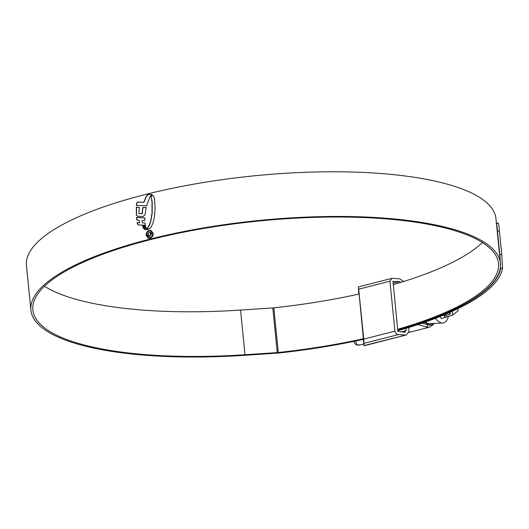 <?xml version="1.0" encoding="UTF-8"?>
<svg xmlns="http://www.w3.org/2000/svg" width="529" height="529" viewBox="0 0 529 529"><rect width="100%" height="100%" fill="white"/><g stroke="black" fill="none" stroke-linecap="round" stroke-linejoin="round"><path stroke-width="0.79" d="M424.212 322.439L427.597 323.715A18.608 8.464 75.7 0 0 430.341 323.94A18.608 8.464 75.7 0 0 431.208 323.609M433.919 323.457L433.046 324.78L429.482 327.206A21.557 9.8 -104.3 0 1 426.295 326.935L417.983 324.555M355.726 340.987L356.751 344.723A21.557 9.8 75.7 0 0 359.938 344.987L363.747 344.015M358.755 290.137L363.754 342.706M400.837 331.928L406.14 330.572L404.487 332.192L397.854 331.359L392.987 281.144M392.868 281.415L399.428 281.547L400.942 282.334M363.377 339.34L363.773 341.403M405.128 335.036L398.535 334.553C396.525 334.202 395.322 333.072 394.918 331.141L363.747 339.115L364.045 345.543L406.503 334.917L364.018 345.781L363.278 339.367M363.747 339.115L358.457 286.91L391.89 278.366L399.514 278.763L403.733 281.474M358.437 287.095L358.761 294.104M358.88 294.322L358.933 291.902M358.722 289.905L358.708 291.962M363.767 342.607L363.588 341.45M406.14 330.572L405.922 328.357M405.055 332.146L404.487 332.192M394.918 331.141L389.933 281.203L391.89 278.366M406.503 334.917L409.109 331.134L408.745 327.497M422.129 323.159L427.703 324.766A19.712 8.967 75.7 0 0 432.953 323.51M430.705 323.636A18.422 8.378 -104.3 0 1 430.295 323.761A18.422 8.378 -104.3 0 1 427.485 323.503A18.422 8.378 -104.3 0 1 425.223 322.088M435.407 318.352A20.836 9.476 75.7 0 0 440.432 322.551A20.836 9.476 75.7 0 0 442.76 322.981A20.836 9.476 75.7 0 0 448.4 316.21M440.194 316.474L441.272 318.603L452.652 315.119L458.101 310.788L457.889 308.672M425.362 322.035A18.237 8.292 75.7 0 0 427.472 323.325A18.237 8.292 75.7 0 0 429.508 323.695L442.76 322.981M452.269 311.317L452.652 315.119M449.194 312.692L450.272 314.16L443.917 315.787L445.233 317.585M450.086 312.295L450.272 314.16M446.139 315.218L446.291 316.745M44.476 286.262A233.97 66.059 174.3 0 0 59.327 293.694A233.97 66.059 174.3 0 0 240.556 310.067L272.799 307.924A7.366 2.083 174.3 0 0 273.843 307.832A236.291 66.714 174.3 0 0 359.145 294.018M397.649 329.303A233.97 66.059 174.3 0 0 498.477 263.502A233.97 66.059 174.3 0 0 467.537 235.114A233.97 66.059 174.3 0 0 202.389 228.68A233.97 66.059 174.3 0 0 32.851 309.981A233.97 66.059 174.3 0 0 63.791 338.362A233.97 66.059 174.3 0 0 245.02 354.734L277.262 352.592A7.366 2.083 174.3 0 0 278.307 352.499A236.291 66.714 174.3 0 0 363.602 338.686M393.186 284.635A233.97 66.059 174.3 0 0 482.395 242.553M397.709 329.957A235.921 66.608 174.3 0 0 500.421 263.31A235.921 66.608 174.3 0 0 469.223 234.684A235.921 66.608 174.3 0 0 201.86 228.197A235.921 66.608 174.3 0 0 30.907 310.173A235.921 66.608 174.3 0 0 62.105 338.791A235.921 66.608 174.3 0 0 244.848 355.303L277.09 353.16A9.324 2.632 174.3 0 0 278.406 353.048A238.242 67.269 174.3 0 0 363.661 339.281M500.421 263.31L495.957 218.642A235.921 66.608 174.3 0 0 464.766 190.017A235.921 66.608 174.3 0 0 197.403 183.53A235.921 66.608 174.3 0 0 26.45 265.505L30.907 310.173M151.883 195.611L150.963 196.55L152.028 201.675L152.008 213.313L150.507 221.585L149.158 225.314L147.122 228.502L148.18 229.097L149.535 228.746L151.301 226.789L153.099 222.716L154.362 217.201L155.109 208.638L154.6 199.446L153.622 196.345L153 195.644L151.883 195.611L153 195.644M147.796 228.978L148.18 229.097M147.241 229.361L146.447 228.495L143.617 228.528L144.615 229.487L147.809 229.579M146.216 228.006L143.154 227.933L142.975 227.206L145.898 227.278L146.216 228.006M145.607 226.663L142.698 226.591L142.532 225.83L145.402 225.863L145.607 226.663M139.239 220.322L136.813 220.077L136.522 217.472L144.827 217.882L144.84 220.487L142.043 220.454L142.268 222.901L144.986 222.934L145.25 225.275L138.367 224.911L137.428 223.959L137.17 222.537L139.53 222.769L139.239 220.322L139.53 222.769M136.35 215.005L136.337 207.183L139.266 207.401L138.922 213.571L142.023 213.63L142.804 207.48L146.196 207.48L144.986 214.933L143.055 216.506L137.58 216.242L136.33 214.84M137.223 216.149L137.58 216.242M136.449 205.503L146.579 205.715L149.872 196.814L151.995 194.46L148.894 194.328L147.465 194.936L146.116 196.543L143.848 202.197L137.857 202.111L136.674 203.215L136.449 205.503M149.238 230.439C147.115 231.219 146.077 232.833 146.123 235.26L148.127 238.182L150.024 238.295C152.154 237.514 153.205 235.914 153.172 233.481L151.149 230.551L149.238 230.439L150.805 230.465M498.093 223.569C498.391 222.259 498.827 224.719 499.416 230.955L497.472 231.133C496.89 224.911 496.447 222.444 496.142 223.741M397.722 330.076A236.291 66.714 174.3 0 0 500.606 268.415L499.826 254.7L501.77 254.522L499.416 230.955M501.77 254.522L502.55 268.236L500.606 268.415M397.788 330.731A238.242 67.269 174.3 0 0 502.55 268.236M499.826 254.7L497.472 231.133M148.213 238.222L146.123 235.26M146.308 235.339C146.262 232.905 147.3 231.299 149.423 230.512M148.332 237.627L150.15 237.805C151.975 237.137 152.868 235.762 152.835 233.679L151.115 231.18L152.656 233.606C152.683 235.689 151.79 237.058 149.965 237.726L148.332 237.627L146.639 235.134C146.593 233.058 147.479 231.682 149.297 231.008L150.93 231.107M152.18 194.533L149.079 194.401L147.651 195.009L146.302 196.616L144.027 202.276L138.043 202.184L136.852 203.288L136.627 205.576M139.451 207.48L136.515 207.256L136.515 214.913M137.765 216.315L136.528 215.078M138.922 213.571L142.208 213.703L142.982 207.553L146.381 207.553M144.258 217.955L136.707 217.545L136.991 220.15M138.552 224.984L137.606 224.038L137.355 222.61L139.716 222.841M142.268 222.901L145.171 223.007M145.587 225.936L142.718 225.903L142.883 226.663M146.077 227.351L143.161 227.278L143.333 228.006M144.794 229.56L143.795 228.601L146.626 228.568M147.994 229.652L147.426 229.434L147.994 229.652M148.358 229.169L147.3 228.574L149.343 225.387L150.686 221.658L152.193 213.385L152.213 201.747L150.963 196.55M151.142 196.623L152.061 195.684M152.702 195.532L153.185 195.717M149.932 232.978L151.182 233.977L149.826 235.722L148.841 235.716L148.166 234.664L148.748 232.601L147.571 234.843L148.576 236.37L149.879 236.39L151.697 233.805L150.745 232.41L149.866 232.317L149.932 232.978L150.758 233.13M148.675 236.403L147.756 234.916L148.933 232.674M150.11 232.972L149.866 232.317M148.841 235.716L150.011 235.802L151.367 234.049L150.117 233.051M427.597 323.715L427.703 324.766A1.845 1.561 -68.9 0 1 426.295 326.935M398.535 334.553L364.058 343.367M393.04 283.18L399.428 281.547M389.933 281.203L358.761 289.171M356.751 344.723A1.845 1.561 111.1 0 1 355.905 344.677L359.938 344.987M278.307 352.499L273.843 307.832M277.262 352.592L272.799 307.924M245.02 354.734L240.556 310.067M429.482 327.206L409.016 332.437M353.471 341.595L355.905 344.677M429.145 324.059L430.295 323.761M498.265 223.099L496.42 223.264"/></g></svg>
